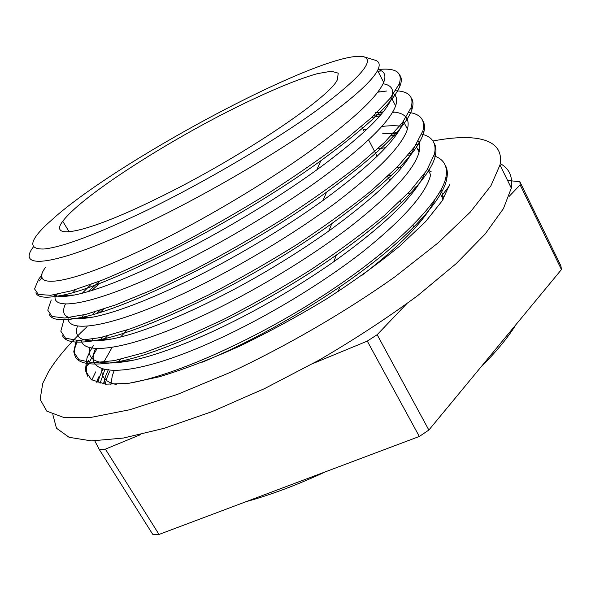 <?xml version="1.0" encoding="UTF-8"?>
<svg xmlns="http://www.w3.org/2000/svg" width="591" height="591" viewBox="0 0 591 591"><rect width="100%" height="100%" fill="white"/><g stroke="black" fill="none" stroke-linecap="round" stroke-linejoin="round"><path stroke-width="0.89" d="M102.93 369.043L99.251 377.568L97.951 382.709M449.781 184.2L442.186 200.851L425.535 221.699L399.959 245.886C378.757 263.305 354.327 280.961 326.66 298.854C297.812 316.34 268.543 332.245 238.838 346.555C209.812 359.476 183.262 369.567 159.171 376.829L128.439 383.389L105.656 384.18L91.317 379.673L85.296 370.601L87.025 357.814L89.972 351.364L93.674 345.151M500.222 163.589C509.198 168.428 512.899 176.591 511.318 188.086L503.443 208.601L485.137 234.043L456.282 263.542L417.623 295.677C387.489 317.884 354.556 339.411 318.837 360.266L264.702 388.523L212.029 411.624L164.047 428.335L123.283 438.071L91.391 440.886L69.132 437.318L56.47 428.231L52.858 414.638M87.099 326.697C69.812 342.92 56.928 357.991 48.447 371.894L42.774 383.293L40.122 399.383L46.822 411.173L63.858 417.497L91.664 417.268L129.909 409.696L177.226 394.485L231.111 372.042C288.083 345.247 346.237 311.398 395.216 276.618L438.027 242.945L470.273 212.125L490.907 185.796L499.979 164.97C504.995 138.722 475.496 132.835 432.952 140.998M418.369 144.152L415.99 144.736M516.024 324.54C507.832 337.771 496.093 351.97 480.83 367.144M325.53 471.766C297.517 484.812 271.01 494.785 246.026 501.693M313.186 363.428L367.284 341.11L419.315 436.461L159.031 534.441L105.397 449.138L140.894 434.496M94.811 440.901L99.281 449.537L152.677 534.257L159.031 534.441M509.117 196.419L520.132 184.88L561.45 269.555L428.867 430.049L377.161 334.713L406.394 304.07M419.315 436.461L428.867 430.049M561.45 269.555L560.903 265.861L519.895 181.784L507.543 180.388M33.31 247.031C14.893 271.04 58.243 266.039 149.139 222.017C198.99 197.948 256.753 164.97 300.368 135.738C344.716 105.501 370.454 83.745 377.59 70.469C380.419 64.811 379.488 61.361 374.805 60.097L363.997 56.847M46.43 224.72L56.433 215.752C127.538 154.628 327.865 48.802 363.605 56.729C375.329 60.348 359.919 78.071 317.382 109.889C274.542 140.99 205.483 181.777 146.871 210.293C96.761 234.265 62.469 247.171 43.985 249.003C28.294 249.417 29.107 241.32 46.43 224.72M443.316 196.825L441.329 195.828M410.871 192.984L407.982 193.294M120.534 359.298L119.094 361.529M119.057 361.596L118.348 362.741M114.211 370.587L112.342 375.499L110.864 384.512M116.294 384.475C105.759 382.303 100.987 377.043 101.977 368.71M103.388 362.881L112.127 347.368M120.557 337.025L127.301 329.852M413.759 187.044L416.943 187.022M440.007 191.639L442.467 193.176M443.922 198.029L442.371 194.971L449.404 185.714M424.198 174.744L423.821 174.67M391.67 175.254L388.243 175.808M102.309 337.143L99.813 340.83M95.683 348.424L95.705 348.454C81.255 377.45 128.321 380.53 217.473 339.493M424.885 173.178C415.222 195.555 384.859 225.068 333.797 261.732C294.857 288.814 254.573 312.041 212.93 331.418C180.218 346.37 153.106 356.085 131.579 360.576C100.463 366.257 86.508 361.899 89.706 347.486M91.937 341.103L92.957 339.071M396.724 167.563L401.954 167.105M428.261 170.127L431.112 171.612M435.05 199.463C425.668 219.697 401.178 245.08 361.574 275.613M217.614 339.433C266.563 317.02 321.888 283.665 362.527 251.951C403.719 218.921 426.421 193.213 430.632 174.81M411.299 153.69L409.46 153.505M95.092 311.804L92.78 314.515M90.608 317.219L90.312 317.603M81.211 340.468C84.129 356.033 131.099 349.362 203.437 315.321M414.424 147.011C406.874 166.935 378.329 194.941 328.781 231.022C287.374 260.217 244.046 285.601 198.783 307.172C162.88 323.92 133.987 334.513 112.127 338.953C84.447 343.851 72.907 339.507 77.502 325.929M80.878 318.785L83.346 314.988M377.56 148.962L385.62 147.639M417.482 148.917L419.544 149.841M203.526 315.284C252.579 292.286 308.229 258.836 349.399 227.38C391.131 194.712 414.357 169.617 419.085 152.101C420.179 147.61 419.935 143.901 418.354 140.976M397.706 132.687L382.783 133.603L397.174 133.47M91.051 284.367L82.312 293.195M68.054 317.773C67.086 334.336 113.723 327.17 189.26 290.838C238.35 267.28 294.451 233.667 336.087 202.528C378.373 170.215 402.153 145.748 407.428 129.126C410.11 118.658 405.219 112.925 392.764 111.921M403.601 121.089L403.505 121.414C397.758 138.937 370.934 165.281 323.048 200.43C282.535 229.64 230.076 260.653 184.473 282.609C145.334 301.277 114.868 312.765 93.082 317.086C68.504 321.334 59.299 316.953 65.468 303.944M70.573 295.714L71.001 295.145M73.232 292.353L75.611 289.583M363.376 129.813L367.24 128.964M381.816 126.489C389.528 125.543 396.081 125.477 401.488 126.282M406.593 127.501L407.746 127.937M383.197 111.891L375.381 112.696L382.436 112.844M55.332 294.643L55.155 295.581M55.074 296.542C52.917 312.107 98.808 303.464 174.833 266.076C223.945 242 280.474 208.172 322.62 177.366C365.474 145.43 389.809 121.606 395.623 105.907C397.499 100.374 396.82 96.348 393.584 93.829M383.071 83.767C391.611 85.104 394.463 89.884 391.634 98.121C385.805 113.575 360.879 137.474 316.865 169.809C274.867 200.209 218.5 233.881 169.979 257.75C127.804 278.302 96.015 290.713 74.606 294.983C64.197 297.007 57.209 296.985 53.641 294.909M45.699 267.162C27.356 291.001 70.455 286.118 160.131 241.054M160.22 241.01C209.428 216.358 266.275 182.383 309.012 151.887C352.428 120.335 377.309 97.183 383.662 82.437C386.425 75.367 384.549 71.083 378.033 69.575C395.97 67.566 403.025 72.39 399.184 84.055L390.067 98.409L371.761 117.395L344.553 140.34C322.317 157.272 296.978 174.884 268.528 193.191C239.052 211.379 209.413 228.392 179.62 244.238C150.668 258.917 124.494 271.033 101.083 280.577L71.718 290.742L50.678 295.293L38.415 294.473L34.559 288.947L38.526 279.425L42.013 274.778M156.408 198.857C237.781 159.518 330.014 97.537 337.365 79.704L338.237 73.151L331.233 71.23L317.433 73.639C294.059 80.147 258.045 95.882 219.409 115.88C151.651 151.185 79.453 198.679 62.764 221.263C48.026 240.205 84.749 234.066 156.408 198.857M377.789 92.166L386.684 91.021M395.66 90.778C409.031 91.25 414.18 96.858 411.1 107.599L402.405 122.706L384.63 142.328L357.895 165.776C335.976 182.959 310.932 200.726 282.764 219.054C253.509 237.198 224.033 254.071 194.336 269.681L152.463 289.789L115.733 304.875L86.146 314.294L64.774 318.047L52.045 316.466L47.768 310.172L51.218 299.977M373.933 115.371L381.587 113.871M392.498 112.371L394.914 112.164M409.024 112.445C420.829 114.1 425.446 120.246 422.875 130.899L414.631 146.716L397.315 166.965L371.111 190.886C349.48 208.328 324.718 226.227 296.822 244.6C267.797 262.692 238.483 279.425 208.874 294.791C180.048 308.849 153.837 320.204 130.234 328.855L100.374 337.587L78.706 340.549L65.549 338.215L60.814 331.182L63.813 320.3M88.052 291.614L99.244 281.648M392.786 134.024L394.596 133.78M421.76 134.172C432.435 136.735 436.675 143.332 434.488 153.956L426.739 170.444L409.858 191.314L384.135 215.715C362.837 233.379 338.355 251.419 310.681 269.821C281.9 287.891 252.749 304.483 223.235 319.591L181.43 338.754L144.544 352.561L114.469 360.584L92.455 362.822L78.935 359.712L73.712 351.985L76.283 340.423L77.177 341.894M97.072 313.267L100.078 310.268M409.415 153.557L409.807 153.534M433.979 155.832C443.819 159.156 447.823 166.123 445.998 176.739C441.743 201.509 394.02 249.712 322.287 296.098C250.658 342.499 168.657 377.812 125.787 383.722M87.734 376.282C85.614 372.086 85.902 366.782 88.598 360.355L89.5 361.803L97.146 348.498M377.981 71.238L381.535 70.927M400.026 75.522C401.717 77.96 401.732 81.388 400.063 85.791C393.887 101.674 367.462 126.673 320.773 160.774C235.713 222.696 104.142 288.667 60.127 295.64C45.61 298.425 37.543 297.48 35.903 292.804M39.464 280.939L42.072 277.356M411.528 98.365C413.308 101.068 413.456 104.718 411.971 109.32C405.884 127.39 377.413 155.005 326.557 192.156C245.162 251.16 125.462 310.112 79.061 317.869C61.494 321.223 51.587 320.071 49.319 314.419M55.975 295.832L57.157 294.318M371.621 117.528L379.954 115.799M422.861 120.874C424.73 123.859 425.025 127.767 423.732 132.598C417.756 153.025 387.135 183.336 331.854 223.538C254.603 279.011 146.671 331.226 98.608 339.877C77.598 343.896 65.579 342.536 62.557 335.791M91.561 290.558L100.078 283.037M391.05 135.871L395.963 135.191M434.097 143.125C436.062 146.383 436.476 150.55 435.338 155.632C431.186 176.066 394.781 214.37 336.375 255.068C263.675 306.441 167.223 352.295 118.628 361.626C81.713 368.104 67.899 361.529 77.192 341.886M100.3 312.277L103.514 309.152M408.063 155.189L410.538 155.019M445.267 165.258C447.321 168.738 447.845 173.126 446.833 178.401C443.243 201.058 403.077 243.81 339.773 286.945C294.155 317.788 248.434 342.846 202.602 362.106M103.425 340.423L107.392 335.88M389.07 179.309L391.538 178.792M423.533 175.062L424.057 175.062M103.211 369.131L101.504 371.924M98.8 376.844L96.399 382.2M442.201 190.893L440.627 190.516M109.69 371.192L106.587 378.728L105.301 384.143M90.26 363.037L85.03 367.38M99.281 449.537L105.397 449.138M367.284 341.11L377.161 334.713M520.132 184.88L519.895 181.784M103.868 383.965L105.375 376.762L108.5 369.257M104.836 369.574L100.078 383.271M499.979 164.97L511.318 188.086M443.124 199.359L439.578 192.385M104.666 363.029L103.839 361.685M430.647 174.81L427.677 168.974M419.093 152.094L415.628 145.275M407.421 129.126L403.498 121.421M395.615 105.907L391.648 98.113M383.677 82.43L377.59 70.469M399.198 84.048L400.077 85.784M411.1 107.606L411.964 109.32M422.868 130.921L423.717 132.606M434.496 153.948L435.345 155.625M446.006 176.739L446.848 178.401M378.114 91.723L380.272 91.775M320.773 160.774L316.865 169.809M60.127 295.64L74.606 294.983M326.557 192.156L323.048 200.43M79.061 317.869L93.082 317.086M331.854 223.538L328.781 231.022M98.608 339.877L112.127 338.953M336.375 255.068L333.797 261.732M118.628 361.626L131.579 360.576M339.773 286.945L338.2 291.481M105.375 376.762L103.477 383.906M95.72 371.865L91.819 380.006M413.833 227.018L412.917 225.252M401.245 202.772L400.314 200.977M388.509 178.238L387.57 176.428M377.124 156.305L368.621 139.927M364.344 131.675L361.603 126.4M69.147 231.835L62.764 221.263"/></g></svg>
